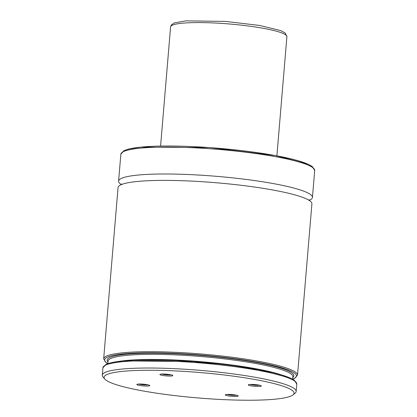 <?xml version="1.0" encoding="UTF-8"?>
<svg xmlns="http://www.w3.org/2000/svg" width="417" height="417" viewBox="0 0 417 417"><rect width="100%" height="100%" fill="white"/><g stroke="black" fill="none" stroke-linecap="round" stroke-linejoin="round"><path stroke-width="0.63" d="M253.166 386.147A6.516 0.87 -175.2 0 0 261.25 385.861A6.516 0.87 -175.2 0 0 254.876 384.568A6.516 0.87 -175.2 0 0 248.381 384.782A6.516 0.87 -175.2 0 0 253.166 386.147M175.109 395.639A95.321 12.739 -175.2 0 0 293.036 394.857A95.321 12.739 -175.2 0 0 200.129 372.548A95.321 12.739 -175.2 0 0 104.797 379.053A95.321 12.739 -175.2 0 0 175.109 395.639M230.116 396.15A6.516 0.87 -175.2 0 0 238.201 395.863A6.516 0.87 -175.2 0 0 231.831 394.571A6.516 0.87 -175.2 0 0 225.331 394.784A6.516 0.87 -175.2 0 0 230.116 396.15M141.686 385.756A6.516 0.87 -175.2 0 0 149.766 385.47A6.516 0.87 -175.2 0 0 143.396 384.177A6.516 0.87 -175.2 0 0 136.896 384.385A6.516 0.87 -175.2 0 0 141.686 385.756M164.731 375.753A6.516 0.87 -175.2 0 0 172.815 375.467A6.516 0.87 -175.2 0 0 166.44 374.174A6.516 0.87 -175.2 0 0 159.946 374.388A6.516 0.87 -175.2 0 0 164.731 375.753M309.169 200.374A97.265 13 -175.2 0 0 312.442 197.423A97.265 13 -175.2 0 0 216.605 176.334A97.265 13 -175.2 0 0 118.59 181.145A97.265 13 -175.2 0 0 121.331 184.601M292.718 379.241L294.579 378.454L297.519 375.128L311.906 203.83A97.265 13 -175.2 0 0 216.069 182.735A97.265 13 -175.2 0 0 118.053 187.551L103.671 358.849L106.022 362.623L107.722 363.707M293.036 394.857L295.116 393.132A97.265 13 -175.2 0 0 296.148 391.459A97.265 13 -175.2 0 0 200.311 370.364A97.265 13 -175.2 0 0 102.295 375.18A97.265 13 -175.2 0 0 103.035 377.004L104.797 379.053M227.145 394.446A5.51 0.735 -175.2 0 0 230.455 395.05A5.51 0.735 -175.2 0 0 236.47 395.227M138.71 384.052A5.51 0.735 -175.2 0 0 142.02 384.651A5.51 0.735 -175.2 0 0 148.035 384.834M161.76 374.049A5.51 0.735 -175.2 0 0 165.069 374.654A5.51 0.735 -175.2 0 0 171.079 374.831M250.195 384.443A5.51 0.735 -175.2 0 0 253.5 385.047A5.51 0.735 -175.2 0 0 259.515 385.225M313.256 168.015A95.973 12.828 -175.2 0 0 218.956 148.327A95.973 12.828 -175.2 0 0 122.692 152.012M120.852 154.254L123.938 150.683L128.436 149.088L140.831 147.097L209.475 147.582L275.439 155.557L308.085 164.173L312.229 166.482L314.705 170.532A97.265 13 -175.2 0 0 218.862 149.437A97.265 13 -175.2 0 0 120.852 154.254L118.59 181.145M297.519 375.128A97.265 13 -175.2 0 0 201.682 354.038A97.265 13 -175.2 0 0 103.671 358.849M292.625 379.168A96.296 12.87 -175.2 0 0 201.593 355.128A96.296 12.87 -175.2 0 0 107.821 363.65M292.765 377.505A93.7 12.526 -175.2 0 0 201.562 355.472A93.7 12.526 -175.2 0 0 107.961 361.987M292.625 379.189L292.838 376.671A92.73 12.395 -175.2 0 0 201.474 356.561A92.73 12.395 -175.2 0 0 108.029 361.153L107.821 363.671M281.444 374.873A92.73 12.395 -175.2 0 0 201.041 361.685A92.73 12.395 -175.2 0 0 119.564 361.284M295.523 381.758A96.296 12.87 -175.2 0 0 200.999 362.17A96.296 12.87 -175.2 0 0 104.537 365.719M102.916 367.815L105.866 364.489L110.39 362.899L123.171 360.893L193.087 361.539L258.196 369.525L290.326 378.047L294.418 380.325L296.768 384.093A97.265 13 -175.2 0 0 200.931 363.004A97.265 13 -175.2 0 0 102.916 367.815L102.295 375.18M170.589 26.87L171.309 24.978L174.16 22.956L185.966 20.85L225.675 21.434L259.697 25.463L280.86 30.639L285.228 33.052L286.901 36.639A58.359 7.798 -175.2 0 0 229.397 23.983A58.359 7.798 -175.2 0 0 170.589 26.87L160.581 146.059M314.705 170.532L312.442 197.423M121.446 183.96L121.561 184.507M308.955 200.243L309.164 199.722M296.768 384.093L296.148 391.459M286.901 36.639L276.893 155.828"/></g></svg>
